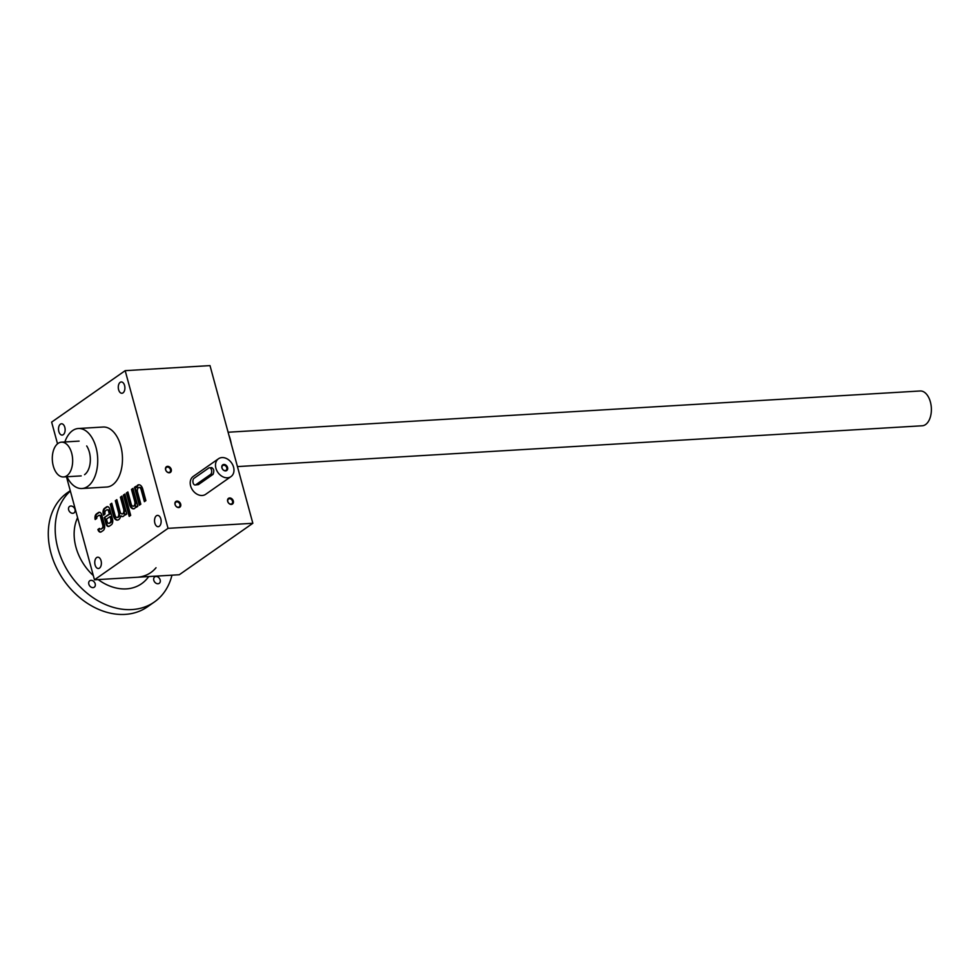<?xml version="1.0" encoding="UTF-8"?>
<svg xmlns="http://www.w3.org/2000/svg" width="980" height="980" viewBox="0 0 980 980"><rect width="100%" height="100%" fill="white"/><g stroke="black" fill="none" stroke-linecap="round" stroke-linejoin="round"><path stroke-width="1.47" d="M57.526 443.818L51.634 422.123L125.183 370.661L210.002 365.601L252.84 523.283L179.279 574.746L94.472 579.805L168.033 528.343L252.84 523.283M99.887 515.26A2.181 1.274 -93.4 0 1 101.173 516.632L103.5 525.194A2.181 1.274 -93.4 0 1 102.9 528.024L100.903 528.967A2.181 1.274 -93.4 0 1 100.487 529.114A2.181 1.274 -93.4 0 1 99.47 528.404L97.902 529.506A4.361 2.536 -93.4 0 0 100.438 532.14A4.361 2.536 -93.4 0 0 101.271 531.834L103.255 530.45A4.361 2.536 -93.4 0 0 104.456 524.802L101.797 515.015A4.361 2.536 -93.4 0 0 99.237 512.271A4.361 2.536 -93.4 0 0 98.392 512.577L96.42 513.961A4.361 2.536 -93.4 0 0 95.195 519.51L96.763 518.42A2.181 1.274 -93.4 0 1 97.473 516.35L98.76 515.456A2.181 1.274 -93.4 0 1 99.188 515.296L99.887 515.26A2.181 1.274 -93.4 0 0 99.544 515.37M102.19 528.061A2.181 1.274 -93.4 0 0 102.79 525.243L100.462 516.668A2.181 1.274 -93.4 0 0 99.188 515.296M107.812 509.747A2.609 1.519 -93.4 0 1 109.344 511.389L108.645 511.425L109.344 513.998L104.26 517.55L105.95 523.761A4.361 2.536 -93.4 0 0 108.498 526.493A4.361 2.536 -93.4 0 0 109.344 526.187L111.316 524.802A4.361 2.536 -93.4 0 0 112.516 519.155L109.858 509.367A4.361 2.536 -93.4 0 0 107.298 506.636A4.361 2.536 -93.4 0 0 106.465 506.942L104.493 508.326A4.361 2.536 -93.4 0 0 103.292 513.973L103.611 515.186L105.056 513.937A2.609 1.519 -93.4 0 1 105.779 510.543L106.6 509.968A2.609 1.519 -93.4 0 1 107.102 509.784L107.812 509.747A2.609 1.519 -93.4 0 0 107.469 509.833M108.645 511.425A2.609 1.519 -93.4 0 0 107.102 509.784M122.108 513.912A3.393 1.985 -93.4 0 1 120.111 511.768L116.828 499.678L115.334 500.731L118.617 512.822A3.393 1.985 -93.4 0 1 117.024 517.465A3.393 1.985 -93.4 0 1 115.04 515.321L111.745 503.242L110.262 504.284L113.398 515.848A6.799 3.957 -93.4 0 0 117.392 520.123A6.799 3.957 -93.4 0 0 120.736 516.007A6.799 3.957 -93.4 0 0 122.463 516.57A6.799 3.957 -93.4 0 0 123.468 516.276A6.799 3.957 -93.4 0 0 124.95 513.863L125.269 515.039L126.763 513.998L121.912 496.125L120.418 497.179L123.701 509.269A3.393 1.985 -93.4 0 1 122.108 513.912L122.819 513.863A3.393 1.985 -93.4 0 0 124.411 509.22L123.701 509.269M130.683 515.345L129.972 512.712L128.478 513.765L129.189 516.387L130.683 515.345M129.752 511.903L124.901 494.043L123.407 495.084L128.258 512.957L129.752 511.903M133.17 506.17A3.393 1.985 -93.4 0 1 131.173 504.038L127.89 491.948L126.396 492.989L129.531 504.553A6.799 3.957 -93.4 0 0 133.525 508.828A6.799 3.957 -93.4 0 0 134.53 508.547A6.799 3.957 -93.4 0 0 136.012 506.121L136.33 507.309L137.825 506.268L132.962 488.395L131.467 489.437L134.762 501.527A3.393 1.985 -93.4 0 1 133.17 506.17L133.868 506.133A3.393 1.985 -93.4 0 0 135.46 501.491L134.762 501.527M139.822 487.391A3.393 1.985 -93.4 0 1 141.818 489.535L141.108 489.571L144.391 501.662L145.885 500.621L142.749 489.057A6.799 3.957 -93.4 0 0 138.756 484.782A6.799 3.957 -93.4 0 0 137.751 485.076A6.799 3.957 -93.4 0 0 136.281 487.489L135.951 486.301L134.456 487.342L139.319 505.215L140.814 504.173L137.531 492.083A3.393 1.985 -93.4 0 1 139.111 487.44L139.822 487.391A3.393 1.985 -93.4 0 0 139.478 487.477M141.108 489.571A3.393 1.985 -93.4 0 0 139.111 487.44M58.837 431.519A5.66 3.295 -93.4 0 0 62.157 435.083A5.66 3.295 -93.4 0 0 65.121 429.228A5.66 3.295 -93.4 0 0 61.483 423.777A5.66 3.295 -93.4 0 0 58.837 431.519M118.605 389.697A5.66 3.295 -93.4 0 0 121.924 393.262A5.66 3.295 -93.4 0 0 124.889 387.418A5.66 3.295 -93.4 0 0 121.251 381.955A5.66 3.295 -93.4 0 0 118.605 389.697M154.852 523.124A5.66 3.295 -93.4 0 0 158.172 526.689A5.66 3.295 -93.4 0 0 161.137 520.833A5.66 3.295 -93.4 0 0 157.498 515.382A5.66 3.295 -93.4 0 0 154.852 523.124M95.085 564.946A5.66 3.295 -93.4 0 0 98.417 568.498A5.66 3.295 -93.4 0 0 101.369 562.655A5.66 3.295 -93.4 0 0 97.743 557.191A5.66 3.295 -93.4 0 0 95.085 564.946M78.363 428.505L103.096 427.035A30.062 17.518 86.6 0 1 121.814 450.874A30.062 17.518 86.6 0 1 112.467 484.929A30.062 17.518 86.6 0 1 106.673 487.036L81.94 488.518A30.062 17.518 -93.4 0 0 87.735 486.411A30.062 17.518 -93.4 0 0 97.069 452.344A30.062 17.518 -93.4 0 0 78.363 428.505A30.062 17.518 -93.4 0 0 64.864 441.968M125.183 370.661L168.033 528.343M66.481 476.782L94.472 579.805M230.974 476.611L205.69 494.3A10.89 8.33 -125 0 1 202.199 495.488A10.89 8.33 -125 0 1 191.431 488.089A10.89 8.33 -125 0 1 193.207 476.452L218.491 458.763A10.89 8.33 55 0 0 217.903 472.458A10.89 8.33 55 0 0 230.974 476.611A10.89 8.33 55 0 0 232.762 464.973A10.89 8.33 55 0 0 221.995 457.574A10.89 8.33 55 0 0 218.491 458.763M229.614 497.963A3.479 2.671 55 0 0 228.487 502.961A3.479 2.671 55 0 0 233.375 502.666A3.479 2.671 55 0 0 229.614 497.963M167.531 466.333A3.479 2.671 55 0 0 166.404 471.319A3.479 2.671 55 0 0 171.292 471.037A3.479 2.671 55 0 0 167.531 466.333M176.976 501.099A3.479 2.671 55 0 0 175.849 506.096A3.479 2.671 55 0 0 180.737 505.803A3.479 2.671 55 0 0 176.976 501.099M176.817 501.858A2.891 2.217 55 0 0 175.886 502.177A2.891 2.217 55 0 0 175.726 505.815A2.891 2.217 55 0 0 179.205 506.917A2.891 2.217 55 0 0 179.683 503.83A2.891 2.217 55 0 0 176.817 501.858M86.693 445.949A17.42 10.155 86.6 0 1 88.139 470.204A17.42 10.155 86.6 0 1 84.549 474.688M231.305 444.014A30.062 17.518 -93.4 0 0 228.879 435.083M66.934 476.758A30.062 17.518 -93.4 0 0 81.94 488.518M167.372 467.093A2.891 2.217 55 0 0 166.441 467.411A2.891 2.217 55 0 0 166.282 471.049A2.891 2.217 55 0 0 169.761 472.152A2.891 2.217 55 0 0 170.226 469.053A2.891 2.217 55 0 0 167.372 467.093M229.455 498.722A2.891 2.217 55 0 0 228.524 499.041A2.891 2.217 55 0 0 228.364 502.679A2.891 2.217 55 0 0 231.844 503.781A2.891 2.217 55 0 0 232.309 500.694A2.891 2.217 55 0 0 229.455 498.722M139.111 484.782A6.799 3.957 -93.4 0 0 138.462 485.027L137.751 485.076M138.462 485.027A6.799 3.957 -93.4 0 0 136.98 487.44L136.281 487.489M136.061 486.68L134.456 487.342M135.167 487.305L139.919 504.798M141.818 489.535L145.003 501.246M133.072 488.775L131.467 489.437M132.178 489.4L135.46 501.491M127.988 492.327L126.396 492.989M127.094 492.952L130.242 504.516A6.799 3.957 -93.4 0 0 133.88 508.779M136.931 506.893L136.012 506.121M124.999 494.422L123.407 495.084M124.117 495.047L128.858 512.528M130.083 513.104L128.478 513.765M129.189 513.716L129.801 515.97M122.01 496.505L120.418 497.179M121.128 497.13L124.411 509.22M116.939 500.057L115.334 500.731M116.044 500.682L119.327 512.773L118.617 512.822M117.379 517.391A3.393 1.985 -93.4 0 0 117.735 517.428A3.393 1.985 -93.4 0 0 119.327 512.773M111.855 503.622L110.262 504.284M110.961 504.247L114.109 515.798A6.799 3.957 -93.4 0 0 117.735 520.074M122.819 516.521A6.799 3.957 -93.4 0 1 121.434 515.97L120.736 516.007M125.881 514.623L124.95 513.863M107.653 506.648A4.361 2.536 -93.4 0 0 107.175 506.893L105.191 508.277A4.361 2.536 -93.4 0 0 103.99 513.924L104.223 514.757M109.344 511.389L110.042 513.949L109.344 513.998M110.042 513.949L104.26 517.55M104.97 517.514L106.649 523.712A4.361 2.536 -93.4 0 0 108.854 526.432M110.752 519.192L110.054 516.619L106.465 519.13L107.163 521.703A2.609 1.519 -93.4 0 0 108.694 523.345A2.609 1.519 -93.4 0 0 109.209 523.161L110.029 522.585A2.609 1.519 -93.4 0 0 110.752 519.192L111.463 519.143L110.765 516.582L110.054 516.619M109.05 523.246A2.609 1.519 -93.4 0 0 109.405 523.296A2.609 1.519 -93.4 0 0 109.907 523.124L110.74 522.536A2.609 1.519 -93.4 0 0 111.463 519.143M99.593 512.295A4.361 2.536 -93.4 0 0 99.103 512.54L97.13 513.924A4.361 2.536 -93.4 0 0 95.807 519.082M102.9 528.024L100.903 528.967M100.83 529.016A2.181 1.274 -93.4 0 0 101.197 529.077A2.181 1.274 -93.4 0 0 101.614 528.918M99.678 528.71L97.902 529.506M98.613 529.457A4.361 2.536 -93.4 0 0 100.781 532.079M223.697 465.218A2.891 2.217 55 0 0 222.766 465.537A2.891 2.217 55 0 0 222.607 469.175A2.891 2.217 55 0 0 226.086 470.278A2.891 2.217 55 0 0 226.552 467.178A2.891 2.217 55 0 0 223.697 465.218M208.764 467.999L194.052 478.289A3.479 2.034 -93.4 0 0 192.974 482.246A3.479 2.034 -93.4 0 0 195.143 485.002A3.479 2.034 -93.4 0 0 195.816 484.757L210.516 474.467A3.479 2.034 -93.4 0 0 211.607 470.523A3.479 2.034 -93.4 0 0 209.438 467.754A3.479 2.034 -93.4 0 0 208.764 467.999M195.143 485.002L198.401 484.61L213.101 474.32C214.387 470.535 213.799 468.379 211.349 467.852M223.857 464.447A3.479 2.671 55 0 0 222.73 469.445A3.479 2.671 55 0 0 227.617 469.163A3.479 2.671 55 0 0 223.857 464.447M228.107 432.229L920.147 390.983A17.42 10.155 86.6 0 1 931 404.801A17.42 10.155 86.6 0 1 925.586 424.548A17.42 10.155 86.6 0 1 922.229 425.773L237.442 466.59M66.873 475.741A17.42 10.155 86.6 0 1 63.516 476.954A17.42 10.155 86.6 0 1 52.344 460.171A17.42 10.155 86.6 0 1 61.446 442.164A17.42 10.155 86.6 0 1 72.287 455.994A17.42 10.155 86.6 0 1 66.873 475.741M156.028 567.739A43.561 33.332 -125 0 1 136.882 577.281M70.83 506.023A3.92 3.001 -125 0 1 74.713 508.681A3.92 3.001 -125 0 1 74.064 512.871A3.92 3.001 -125 0 1 72.802 513.299A3.92 3.001 -125 0 1 68.931 510.629A3.92 3.001 -125 0 1 69.568 506.44A3.92 3.001 -125 0 1 70.83 506.023M155.992 576.473A3.92 3.001 -125 0 1 159.875 579.143A3.92 3.001 -125 0 1 159.226 583.333A3.92 3.001 -125 0 1 157.976 583.749A3.92 3.001 -125 0 1 154.093 581.091A3.92 3.001 -125 0 1 154.73 576.902A3.92 3.001 -125 0 1 155.992 576.473M91.03 580.344A3.92 3.001 -125 0 1 94.901 583.014A3.92 3.001 -125 0 1 94.264 587.204A3.92 3.001 -125 0 1 93.002 587.633A3.92 3.001 -125 0 1 89.131 584.962A3.92 3.001 -125 0 1 89.768 580.773A3.92 3.001 -125 0 1 91.03 580.344M171.953 575.187A69.703 53.324 -125 0 1 154.362 602.002L147.465 606.816A69.703 53.324 -125 0 1 125.085 614.399A69.703 53.324 -125 0 1 56.154 567.101A69.703 53.324 -125 0 1 67.547 492.597L70.266 490.698M154.362 602.002A69.703 53.324 -125 0 1 131.982 609.572A69.703 53.324 -125 0 1 64.558 565.313A69.703 53.324 -125 0 1 70.352 491.041M148.788 576.571L147.196 578.506A47.408 36.272 -125 0 1 126.359 588.882A47.408 36.272 -125 0 1 98.184 579.584M93.321 575.579A47.408 36.272 -125 0 1 77.592 517.648M130.242 504.516L129.531 504.553M114.109 515.798L113.398 515.848M107.175 506.893L106.465 506.942M105.191 508.277L104.493 508.326M103.99 513.924L103.292 513.973M106.649 523.712L105.95 523.761M109.907 523.124L109.209 523.161M110.74 522.536L110.029 522.585M99.103 512.54L98.392 512.577M97.13 513.924L96.42 513.961M101.173 516.632L100.462 516.668M103.5 525.194L102.79 525.243M195.816 484.757L198.401 484.61M210.516 474.467L213.101 474.32M117.024 517.465L117.735 517.428M108.694 523.345L109.405 523.296M100.487 529.114L101.197 529.077M211.962 467.607L209.438 467.754M79.111 441.11L61.446 442.164M81.193 475.9L63.516 476.954"/></g></svg>
